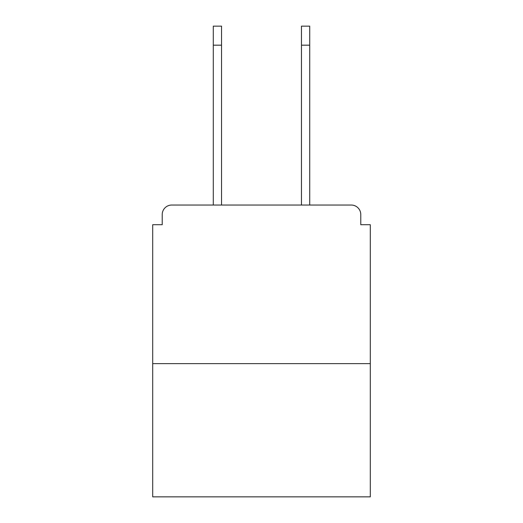 <?xml version="1.0" encoding="UTF-8"?>
<svg xmlns="http://www.w3.org/2000/svg" width="523" height="523" viewBox="0 0 523 523"><rect width="100%" height="100%" fill="white"/><g stroke="black" fill="none" stroke-linecap="round" stroke-linejoin="round"><path stroke-width="0.78" d="M360.778 224.707L360.778 214.554L360.778 224.707L370.297 224.707L370.297 496.85L152.703 496.85L152.703 224.707L162.222 224.707L162.222 214.554L162.222 224.707M370.297 363.635L152.703 363.635M360.778 214.554A9.519 9.519 0 0 0 351.26 205.042L171.74 205.042A9.519 9.519 0 0 0 162.222 214.554M351.26 205.042L310.982 205.042L351.26 205.042M212.018 205.042L171.74 205.042L212.018 205.042M213.286 45.181L213.286 26.15L221.536 26.15L221.536 45.181L213.286 45.181L213.286 205.042M221.536 205.042L221.536 45.181M301.464 205.042L301.464 26.15L309.714 26.15L309.714 45.181L301.464 45.181M309.714 205.042L309.714 45.181"/></g></svg>
